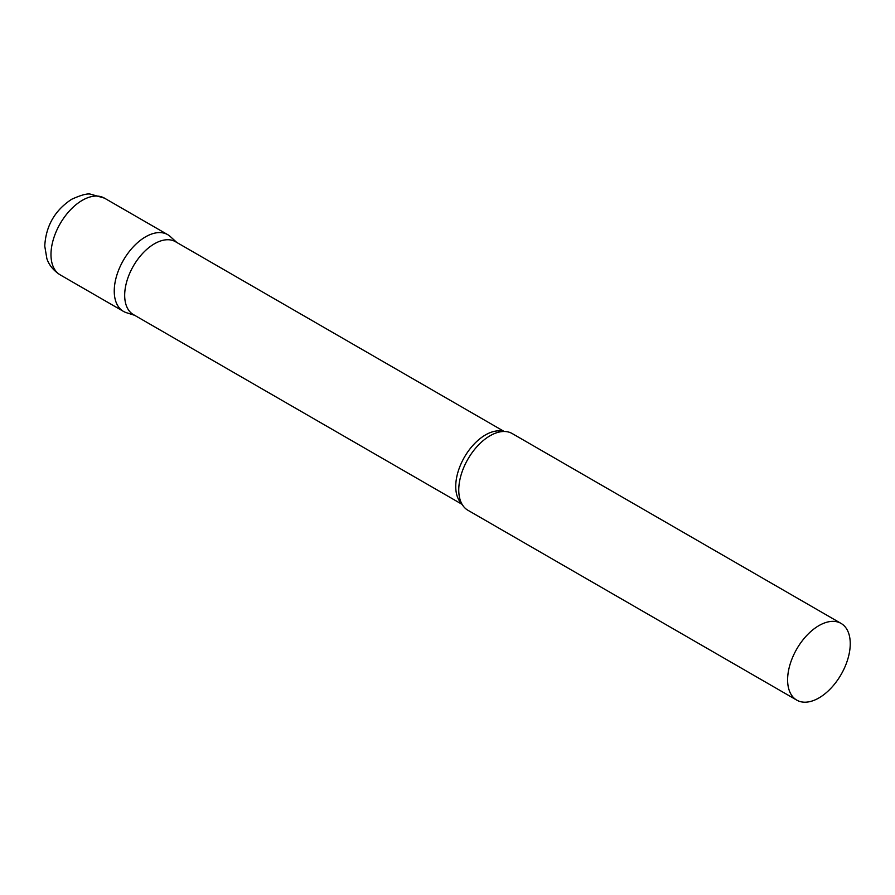 <?xml version="1.0" encoding="UTF-8"?>
<svg xmlns="http://www.w3.org/2000/svg" width="895" height="895" viewBox="0 0 895 895"><rect width="100%" height="100%" fill="white"/><g stroke="black" fill="none" stroke-linecap="round" stroke-linejoin="round"><path stroke-width="1.34" d="M60.155 274.843L123.42 311.37A44.291 25.575 -60 0 1 116.63 275.884A44.291 25.575 -60 0 1 145.561 236.851A44.291 25.575 -60 0 1 167.712 234.658L104.446 198.131A44.291 25.575 -60 0 0 82.295 200.323A44.291 25.575 -60 0 0 53.364 239.357A44.291 25.575 -60 0 0 60.155 274.843C50.478 268.679 47.748 261.262 46.864 258.621L44.75 246.058C45.869 225.954 54.841 210.359 71.667 199.272C81.333 194.92 87.699 193.242 90.775 194.226L104.446 198.131M504.198 431.479L175.476 241.695A42.076 24.299 120 0 0 143.055 252.972A42.076 24.299 120 0 0 124.685 295.316A42.076 24.299 120 0 0 133.4 314.581L462.122 504.366M176.796 242.455L170.296 236.548A44.291 25.575 120 0 0 135.402 244.659A44.291 25.575 120 0 0 114.247 291.099A44.291 25.575 120 0 0 126.352 312.668L134.72 315.342M841.076 623.423L512.22 433.56A44.291 25.575 120 0 0 496.546 432.8A44.291 25.575 120 0 0 458.755 490.001A44.291 25.575 120 0 0 459.437 497.083A44.291 25.575 120 0 0 467.928 510.273L796.785 700.136A44.291 25.575 120 0 0 830.918 688.266A44.291 25.575 120 0 0 850.25 643.695A44.291 25.575 120 0 0 841.076 623.423A44.291 25.575 120 0 0 806.943 635.282A44.291 25.575 120 0 0 787.611 679.864A44.291 25.575 120 0 0 796.785 700.136M503.415 431.491A42.076 24.299 120 0 0 472.224 446.169A42.076 24.299 120 0 0 455.734 486.444A42.076 24.299 120 0 0 461.742 503.672"/></g></svg>
